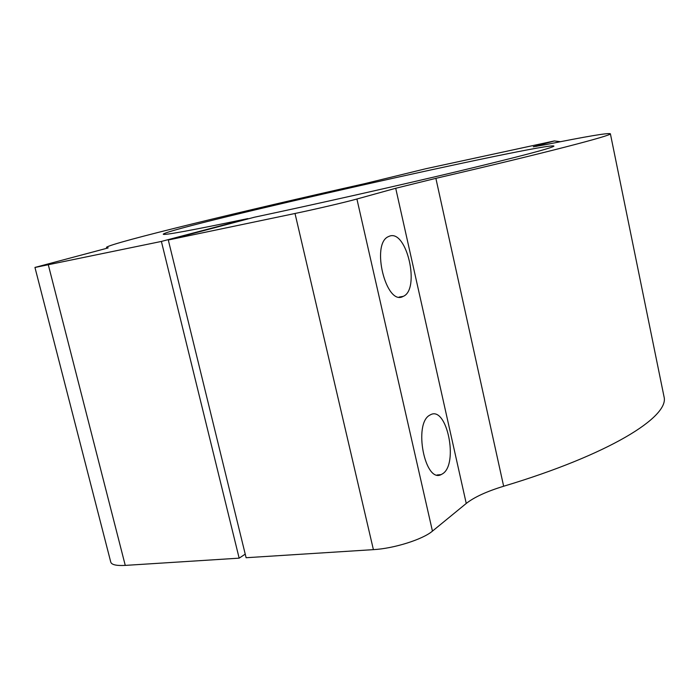 <?xml version="1.0" encoding="UTF-8"?>
<svg xmlns="http://www.w3.org/2000/svg" width="699" height="699" viewBox="0 0 699 699"><rect width="100%" height="100%" fill="white"/><g stroke="black" fill="none" stroke-linecap="round" stroke-linejoin="round"><path stroke-width="1.05" d="M429.684 415.206C413.301 423.716 424.87 483.35 441.148 474.604L442.851 473.625C458.623 463.437 446.941 406.145 430.733 414.638L429.684 415.206M245.227 554.132L239.154 558.16L125.261 565.395C116.209 565.875 111.359 564.722 110.722 561.935L34.959 267.472L161.39 241.435L247.874 218.595C190.914 230.495 162.701 235.677 163.251 234.139C171.36 226.782 550.751 141.277 553.94 146.091C552.638 147.873 520.772 156.27 458.334 171.281C397.172 185.873 314.498 204.492 254.384 217.223L168.293 239.993L246.109 557.723L373.397 549.641L295.013 213.483L168.293 239.993M108.092 247.944L34.95 267.437M239.154 558.16L161.39 241.435M108.03 247.682L106.44 247.341C110.94 242.911 243.322 210.915 364.738 183.645L426.075 168.677L554.394 140.936L533.285 146.799L545.465 144.693C586.688 136.375 608.322 132.731 610.384 133.771C612.21 135.44 546.024 152.749 435.879 178.35L395.713 188.276L356.909 199.014C345.787 202.133 315.511 209.211 295.013 213.483M560.493 141.705L554.394 140.936M402.939 296.516L403.244 296.367C420.518 289.351 406.722 229.001 389.352 236.21L388.347 236.646C370.767 243.916 386.066 305.961 402.939 296.516M373.397 549.641C394 548.532 422.834 539.401 432.445 531.118L466.25 503.446C474.254 497.155 486.714 491.414 503.647 486.242C609.275 454.542 669.528 416.805 664.05 396.831L663.84 395.817M125.261 565.395L48.371 265.078M536.587 145.742L536.718 146.371M432.445 531.118L356.909 199.014M395.713 188.276L466.25 503.446M503.647 486.242L435.879 178.35M437.085 474.979L441.148 474.604M610.384 133.771L664.05 396.831M399.129 297.058L403.244 296.367"/></g></svg>
